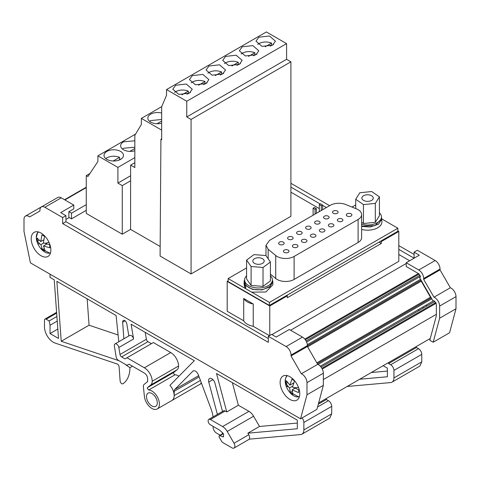 <?xml version="1.0" encoding="UTF-8"?>
<svg xmlns="http://www.w3.org/2000/svg" width="480" height="480" viewBox="0 0 480 480"><rect width="100%" height="100%" fill="white"/><g stroke="black" fill="none" stroke-linecap="round" stroke-linejoin="round"><path stroke-width="0.72" d="M439.626 318.21L456 308.754L449.568 332.772L433.188 342.228L439.626 318.21L439.626 306.078A6.948 4.014 -120 0 0 433.98 297.21L423.672 279.36L440.052 269.91L450.354 287.76L433.98 297.21M433.578 300.81L320.31 366.204L433.578 300.81A1.158 0.666 -120 0 1 434.622 301.308L436.35 304.188L436.35 315.822L429.798 340.272L433.188 342.228M456 308.754L456 296.628A6.948 4.014 -120 0 0 450.354 287.76M423.672 279.36L423.672 278.49A6.948 4.014 -120 0 0 418.758 269.982L406.218 262.74L419.316 255.174L414.078 252.15L414.078 258.204L398.814 249.39M440.052 269.91L440.052 269.04A6.948 4.014 -120 0 0 435.138 260.526L417.354 250.26L414.078 252.15M414.078 254.418L398.814 245.61M329.64 205.674L290.904 183.306M326.364 207.564L322.59 205.38M320.28 204.048L290.904 187.086M419.916 277.662L420.396 276.6L418.758 273.762L406.218 266.52L406.218 262.74M420.132 277.482L419.658 277.758L433.122 301.074M430.278 338.478L318.642 402.936M326.202 398.568L326.394 399.51L328.428 400.686A4.632 2.676 60 0 1 331.704 406.356L331.704 413.85L329.79 418.092L301.95 434.16A9.264 5.346 60 0 1 300.594 434.58L249.192 439.17A4.17 2.406 -120 0 0 249.636 437.634A4.17 2.406 -120 0 0 248.772 434.73L247.872 433.176L297.318 428.76L297.318 420.162L216.504 373.506L226.752 411.948L238.38 405.234L232.362 382.662M118.11 334.986L89.064 325.206L87.144 298.818M416.274 346.566L416.466 347.508L418.5 348.684A4.632 2.676 60 0 1 421.776 354.36L421.776 361.848L419.856 366.09L392.016 382.164A9.264 5.346 60 0 1 390.66 382.578L347.16 386.466M302.016 417.96A4.632 2.676 60 0 1 303.864 422.43L303.864 429.924A9.264 5.346 60 0 1 301.95 434.16M222.312 432.594L222.312 432.642A4.632 2.676 60 0 1 221.874 434.28M220.674 434.97A4.632 2.676 60 0 1 219.036 434.532L216.42 433.02A4.632 2.676 60 0 1 213.144 427.35L213.144 426.396M56.904 316.482L49.158 320.946L46.11 319.188A2.316 1.338 60 0 0 44.952 319.074A2.316 1.338 60 0 0 44.472 320.13L44.472 326.94A12.504 7.218 60 0 0 55.116 343.08L117.138 363.978A2.316 1.338 60 0 1 119.1 366.798L120.132 381.006A2.316 1.338 60 0 0 121.206 383.238A2.316 1.338 60 0 0 122.922 383.79A2.316 1.338 60 0 0 122.964 383.766A37.056 21.396 60 0 0 129.954 367.68L132.486 366.216M50.04 274.182L50.04 277.398L54.24 279.822L58.494 338.436L50.04 333.552L57.816 329.058M118.8 341.742L116.106 315.54L56.874 281.34L61.224 341.274L89.064 325.206M61.224 341.274L119.16 360.792M388.434 362.64L388.626 363.582L390.66 364.758A4.632 2.676 60 0 1 393.936 370.428L393.936 377.922A9.264 5.346 60 0 1 392.016 382.164M249.192 439.17A4.17 2.406 -120 0 1 248.772 439.548L234.03 448.056A4.17 2.406 -120 0 1 231.948 447.846L222.756 442.542A2.34 1.35 60 0 1 221.598 441.318L219.324 437.388A1.392 0.804 60 0 1 219.024 436.398A1.392 0.804 60 0 1 219.312 435.762A1.392 0.804 60 0 1 219.87 435.762L223.38 433.734M420.384 276.336L306.594 342.03L420.384 276.336M420.552 279.3L307.338 344.664M421.08 280.212L307.404 345.84M420.87 280.332A2.316 1.338 -120 0 0 421.236 281.19L430.5 297.234A2.316 1.338 -120 0 0 431.058 297.984M429.594 294.96A18.528 10.698 -120 0 0 428.892 294.444M424.512 286.164L423.906 285.81M422.736 283.08L422.43 283.26M409.656 260.754L398.814 254.496M319.314 208.596L290.904 192.192M253.248 326.304A14.82 8.556 180 0 1 243.714 320.802L243.714 298.488L253.248 303.99L253.248 326.304L269.442 335.652M228.144 280.836L227.196 281.382L227.196 311.262L243.714 320.802M271.932 334.596L398.814 261.342L398.814 231.462L397.866 230.916M89.94 173.484L86.268 175.602L86.268 213.426L122.262 234.204L130.578 229.404L160.158 246.48M191.076 273.936L290.904 216.3L290.904 61.806L191.076 119.442L191.076 273.936L160.092 256.044L160.92 139.284L161.664 139.716L161.664 106.716L166.536 95.256L166.536 89.58L186.75 101.256L186.75 116.946L191.076 119.442M227.196 281.382L269.772 305.964L287.292 295.848L287.292 297.744L381.294 243.474L381.294 241.578L398.814 231.462M269.772 305.964L269.772 335.466M161.664 138.858L160.92 139.284M166.536 89.58L266.364 31.944L286.584 43.62L286.584 59.31L290.904 61.806M134.838 162.69L130.614 165.126L130.578 229.404M122.262 234.204L122.262 185.61L130.578 180.804M135.57 134.088L97.896 155.844L117.912 167.4L117.912 183.096L122.262 185.61M97.896 155.844L97.896 161.514L87.906 176.55L86.268 175.602M161.664 130.11L141.366 118.392L141.366 124.476L134.838 135.306L134.838 167.568L130.614 165.126M322.59 209.742L322.59 204.99L321.282 205.746L321.282 210.498M316.368 213.336L316.368 208.584L315.054 209.34L315.054 214.092M313.092 215.226L313.092 208.2L314.4 207.444L316.368 208.584M319.314 211.632L319.314 204.612L320.622 203.856L322.59 204.99M379.002 242.148L381.294 243.474M381.294 241.578L380.64 241.2L397.866 231.258L397.866 228.228L381.93 219.03M246.588 267.918L228.144 278.568L228.144 281.592L269.412 305.418L286.638 295.47L287.292 295.848M253.248 303.99A14.82 8.556 180 0 1 243.714 298.488M186.75 101.256L286.584 43.62M225.564 56.418L236.16 55.2L242.166 60.39L239.316 64.362L228.714 65.574L222.714 60.39L225.564 56.418M258.84 37.206L269.436 35.988L275.442 41.178L272.592 45.15L261.996 46.368L255.99 41.178L258.84 37.206M208.926 66.024L219.522 64.806L225.528 69.996L222.678 73.968L212.076 75.18L206.076 69.996L208.926 66.024M192.288 75.63L202.884 74.412L208.89 79.602L206.04 83.574L195.438 84.786L189.438 79.602L192.288 75.63M242.202 46.812L252.798 45.594L258.804 50.784L255.954 54.756L245.352 55.968L239.352 50.784L242.202 46.812M175.65 85.236L186.246 84.018L192.252 89.208L189.402 93.18L178.8 94.392L172.8 89.208L175.65 85.236M286.584 59.31L186.75 116.946M130.614 175.764L117.912 183.096M355.722 204.912L351.996 207.06M269.412 305.418L269.412 302.394L397.866 228.228M286.638 295.47L380.64 241.2M228.144 278.568L245.868 288.798A14.358 8.292 0 0 1 245.664 288.576L245.664 285.552L252.426 289.344L261.81 289.908L269.766 286.98L272.862 281.838L272.862 284.862L265.86 291.984L251.688 292.158L269.412 302.394M245.664 287.136L244.8 287.334L244.146 284.862L244.146 281.838A14.358 8.292 0 0 0 244.8 284.31L245.232 284.208L244.608 279.948A13.896 8.022 180 0 1 246.588 275.82M361.632 229.446A14.358 8.292 0 0 0 370.074 230.058A14.358 8.292 0 0 0 381.93 221.898L381.462 216.774M270.42 274.134L275.724 278.508A12.042 6.954 0 0 0 294.108 279.438L358.104 242.49A12.042 6.954 0 0 0 361.632 237.57L361.632 214.578A12.042 6.954 0 0 0 356.496 208.884L345.708 204.522A12.042 6.954 0 0 0 330.288 205.302L269.52 240.384L265.992 245.298L268.17 249.288L275.724 255.516A12.042 6.954 0 0 0 294.108 256.446L358.104 219.492A12.042 6.954 0 0 0 361.632 214.578M245.868 288.798L251.688 292.158M272.862 281.838L272.394 279.738M361.632 226.416L370.074 227.034L378.57 224.196L381.93 218.868M270.42 275.82A13.896 8.022 180 0 1 272.4 279.948L272.4 281.838L270.024 286.326L263.706 289.278C256.122 290.628 250.254 289.35 246.096 285.45A13.896 8.022 180 0 1 245.232 284.208M245.664 285.552L246.096 285.45M244.614 279.738A14.358 8.292 0 0 0 244.146 281.838M379.422 212.79A13.896 8.022 180 0 1 381.252 215.58A13.896 8.022 180 0 1 381.462 216.978L381.462 218.868L375.006 225.648L361.632 226.122M337.272 213.294A2.778 1.602 0 0 0 338.088 212.16A2.778 1.602 0 0 0 336.372 210.678A2.778 1.602 0 0 0 333.342 211.026A2.778 1.602 0 0 0 332.532 212.16A2.778 1.602 0 0 0 334.248 213.642A2.778 1.602 0 0 0 337.272 213.294M319.29 223.674A2.778 1.602 0 0 0 320.106 222.54A2.778 1.602 0 0 0 318.39 221.058A2.778 1.602 0 0 0 315.36 221.406A2.778 1.602 0 0 0 314.55 222.54A2.778 1.602 0 0 0 316.266 224.022A2.778 1.602 0 0 0 319.29 223.674M301.344 234.036A2.778 1.602 0 0 0 302.16 232.902A2.778 1.602 0 0 0 300.444 231.42A2.778 1.602 0 0 0 297.414 231.768A2.778 1.602 0 0 0 296.598 232.902A2.778 1.602 0 0 0 298.314 234.384A2.778 1.602 0 0 0 301.344 234.036M283.362 244.416A2.778 1.602 0 0 0 284.178 243.282A2.778 1.602 0 0 0 282.462 241.8A2.778 1.602 0 0 0 279.432 242.148A2.778 1.602 0 0 0 278.622 243.282A2.778 1.602 0 0 0 280.338 244.764A2.778 1.602 0 0 0 283.362 244.416M306.162 241.998A2.778 1.602 0 0 0 306.972 240.864A2.778 1.602 0 0 0 305.256 239.382A2.778 1.602 0 0 0 302.226 239.73A2.778 1.602 0 0 0 301.416 240.864A2.778 1.602 0 0 0 303.132 242.346A2.778 1.602 0 0 0 306.162 241.998M324.108 231.636A2.778 1.602 0 0 0 324.924 230.502A2.778 1.602 0 0 0 323.208 229.02A2.778 1.602 0 0 0 320.178 229.368A2.778 1.602 0 0 0 319.362 230.502A2.778 1.602 0 0 0 321.078 231.984A2.778 1.602 0 0 0 324.108 231.636M342.09 221.256A2.778 1.602 0 0 0 342.9 220.116A2.778 1.602 0 0 0 341.184 218.634A2.778 1.602 0 0 0 338.16 218.982A2.778 1.602 0 0 0 337.344 220.116A2.778 1.602 0 0 0 339.06 221.598A2.778 1.602 0 0 0 342.09 221.256M351.06 216.072A2.778 1.602 0 0 0 351.876 214.938A2.778 1.602 0 0 0 350.16 213.456A2.778 1.602 0 0 0 347.13 213.804A2.778 1.602 0 0 0 346.32 214.938A2.778 1.602 0 0 0 348.036 216.42A2.778 1.602 0 0 0 351.06 216.072M333.084 226.452A2.778 1.602 0 0 0 333.894 225.318A2.778 1.602 0 0 0 332.178 223.836A2.778 1.602 0 0 0 329.154 224.184A2.778 1.602 0 0 0 328.338 225.318A2.778 1.602 0 0 0 330.054 226.8A2.778 1.602 0 0 0 333.084 226.452M315.132 236.814A2.778 1.602 0 0 0 315.948 235.68A2.778 1.602 0 0 0 314.232 234.198A2.778 1.602 0 0 0 311.202 234.546A2.778 1.602 0 0 0 310.392 235.68A2.778 1.602 0 0 0 312.102 237.162A2.778 1.602 0 0 0 315.132 236.814M297.15 247.194A2.778 1.602 0 0 0 297.966 246.06A2.778 1.602 0 0 0 296.25 244.578A2.778 1.602 0 0 0 293.22 244.926A2.778 1.602 0 0 0 292.41 246.06A2.778 1.602 0 0 0 294.126 247.542A2.778 1.602 0 0 0 297.15 247.194M288.18 252.378A2.778 1.602 0 0 0 288.99 251.244A2.778 1.602 0 0 0 287.274 249.762A2.778 1.602 0 0 0 284.25 250.11A2.778 1.602 0 0 0 283.434 251.244A2.778 1.602 0 0 0 285.15 252.726A2.778 1.602 0 0 0 288.18 252.378M292.338 239.238A2.778 1.602 0 0 0 293.154 238.104A2.778 1.602 0 0 0 291.438 236.616A2.778 1.602 0 0 0 288.408 236.964A2.778 1.602 0 0 0 287.592 238.104A2.778 1.602 0 0 0 289.308 239.586A2.778 1.602 0 0 0 292.338 239.238M310.32 228.852A2.778 1.602 0 0 0 311.13 227.718A2.778 1.602 0 0 0 309.42 226.236A2.778 1.602 0 0 0 306.39 226.584A2.778 1.602 0 0 0 305.574 227.718A2.778 1.602 0 0 0 307.29 229.2A2.778 1.602 0 0 0 310.32 228.852M328.302 218.472A2.778 1.602 0 0 0 329.112 217.338A2.778 1.602 0 0 0 327.396 215.856A2.778 1.602 0 0 0 324.372 216.204A2.778 1.602 0 0 0 323.556 217.338A2.778 1.602 0 0 0 325.272 218.82A2.778 1.602 0 0 0 328.302 218.472M419.304 310.386L418.146 309.714M62.646 217.548L62.646 223.596L268.332 342.348L268.332 336.3L271.608 334.404L276.192 337.056L289.29 329.49L302.49 337.11A6.948 4.014 60 0 1 307.404 345.618L307.404 346.488L317.712 364.338A6.948 4.014 60 0 1 323.352 373.206L323.352 385.338L316.92 409.356L300.546 418.812L30.432 262.866L24 231.42L24 219.288A6.948 4.014 60 0 1 25.44 216.108A6.948 4.014 60 0 1 29.646 216.936L39.948 210.984L39.948 210.114A6.948 4.014 60 0 1 41.388 206.934A6.948 4.014 60 0 1 44.862 207.282L62.646 217.548L65.922 215.658L65.922 221.706L268.332 338.568M86.268 204.666L71.49 213.198L71.49 218.874L68.868 217.356L68.868 217.734L65.922 219.438M86.268 210.342L71.49 218.874M68.868 217.356L68.868 211.686L73.782 208.848L73.782 205.068L60.684 212.634L65.922 215.658M234.03 448.056A4.17 2.406 -120 0 0 234.894 446.148A4.17 2.406 -120 0 0 234.03 443.238L227.226 431.454A9.264 5.346 60 0 0 222.594 426.564L210.408 419.532A3.24 1.872 -120 0 0 208.788 419.37A3.24 1.872 -120 0 0 208.116 420.852A3.24 1.872 -120 0 0 210.408 424.824L219.348 429.966L222.9 433.116L223.626 434.634L223.392 436.866L219.87 435.762M297.318 423.084L259.5 426.462L247.872 433.176M259.5 426.462L253.59 416.232L227.226 431.454M253.59 416.232A9.264 5.346 60 0 0 248.958 411.342L238.38 405.234M226.752 411.948L225.15 411.018A3.24 1.872 -120 0 0 223.53 410.862L208.788 419.37M151.404 343.674L147.966 341.688L121.602 356.91A2.316 1.338 60 0 1 120 354.486L118.836 347.502L133.578 338.994L131.112 324.204L194.31 360.69L169.95 385.338A10.656 6.15 60 0 1 174.168 395.58L174.168 391.308A4.632 2.676 60 0 1 174.792 389.442L198.648 375.672M144.366 367.782L170.73 352.56L153.372 342.54L127.008 357.762L144.366 367.782A11.118 6.42 60 0 1 152.22 381.216A9.264 5.346 60 0 1 150.69 385.032L147.498 387.582A1.392 0.804 60 0 0 147.264 388.182L148.668 390.018L175.032 374.796A10.656 6.15 60 0 1 178.938 376.242M148.668 390.018A10.656 6.15 60 0 1 159.432 404.088A10.656 6.15 60 0 1 157.224 408.966A10.656 6.15 60 0 1 149.478 406.578A10.656 6.15 60 0 1 144.426 396.564L143.412 387.06A5.094 2.94 60 0 1 143.382 386.502A5.094 2.94 60 0 1 144.222 384.312L147.642 381.588L147.642 378.75A4.632 2.676 60 0 0 147.408 377.226A4.632 2.676 60 0 0 145.572 374.04A4.632 2.676 60 0 0 144.366 373.08L128.97 364.188L127.008 365.322L118.416 360.366A3.24 1.872 60 0 1 116.178 356.976L114.354 346.014A3.24 1.872 -120 0 1 114.3 345.438A3.24 1.872 -120 0 1 114.972 343.95A3.24 1.872 -120 0 1 117.246 344.598A3.24 1.872 -120 0 1 118.836 347.502M147.966 341.688A2.316 1.338 60 0 1 146.364 339.264L145.212 332.346M133.578 338.994A3.24 1.872 -120 0 0 131.982 336.09A3.24 1.872 -120 0 0 129.714 335.442L114.972 343.95M359.688 379.236L387.384 376.758L387.384 368.16L383.124 365.7M387.384 371.088L371.316 372.522M268.332 336.3L286.116 346.566A6.948 4.014 60 0 1 291.03 355.074L307.404 345.618M291.03 355.074L291.03 355.944L301.332 373.794L317.712 364.338M301.332 373.794A6.948 4.014 60 0 1 306.978 382.662L306.978 394.794L300.546 418.812M240.414 63.606L236.892 65.382M273.69 44.394L270.168 46.17M223.776 73.212L220.254 74.988M207.138 82.818L203.616 84.594M257.052 54L253.53 55.776M190.5 92.418L186.978 94.2M25.44 216.108L41.814 206.652A6.948 4.014 60 0 1 42.168 206.484M41.388 206.934L57.768 197.484A6.948 4.014 60 0 1 61.242 197.826L73.782 205.068M175.032 374.796A1.392 0.804 60 0 1 173.634 372.96A1.392 0.804 60 0 1 173.862 372.366L177.06 369.81L150.69 385.032M152.22 381.216L178.59 365.994A9.264 5.346 60 0 1 177.06 369.81M170.73 352.56A11.118 6.42 60 0 1 178.59 365.994M121.602 356.91L125.04 358.896L127.008 357.762M280.122 382.434A13.896 8.022 -120 0 0 286.188 396.42A13.896 8.022 -120 0 0 296.892 400.146A13.896 8.022 -120 0 0 299.772 393.78A13.896 8.022 -120 0 0 293.706 379.8A13.896 8.022 -120 0 0 283.002 376.074A13.896 8.022 -120 0 0 280.122 382.434M31.206 238.728A13.896 8.022 -120 0 0 37.272 252.708A13.896 8.022 -120 0 0 47.976 256.434A13.896 8.022 -120 0 0 50.856 250.074A13.896 8.022 -120 0 0 44.79 236.088A13.896 8.022 -120 0 0 34.086 232.368A13.896 8.022 -120 0 0 31.206 238.728M157.026 123.744L161.664 121.068M119.568 159.594L119.568 157.32L113.202 160.998M129.84 151.392L134.838 148.506M287.442 375.69A12.018 6.942 -120 0 0 285.276 379.8A12.018 6.942 -120 0 0 285.78 384.912A12.018 6.942 -120 0 0 286.38 386.7A12.018 6.942 -120 0 0 286.386 386.712L285.258 379.452L286.752 375.534M299.238 397.164L289.386 391.902A12.018 6.942 -120 0 0 299.448 396.492M288.642 387.06L286.056 383.562L286.392 380.76L289.92 385.122L291.936 379.044L294.534 380.94L292.518 387.018L298.788 389.796L298.452 392.598L292.176 389.82L292.908 394.314L290.31 392.418L289.578 387.93L288.642 387.06A20.382 6.72 164.3 0 1 285.78 384.912M38.526 231.984A12.018 6.942 -120 0 0 36.294 237.762A12.018 6.942 -120 0 0 37.464 242.994L37.464 242.994A12.018 6.942 -120 0 0 37.512 243.114A20.382 3.978 158.1 0 0 37.518 243.114A20.382 20.382 0 0 0 40.47 248.19L40.47 248.19A12.018 6.942 -120 0 0 50.532 252.78M39.936 243.966L37.32 241.23L37.206 238.14L40.764 241.53L41.922 234.912L44.538 236.292L43.386 242.91L49.692 244.716L49.806 247.8L43.5 245.994L45.09 251.028L42.474 249.648L40.884 244.62L39.936 243.966A20.382 3.978 158.1 0 1 37.518 243.114A20.382 20.382 0 0 1 37.464 242.994L36.27 237.594L37.836 231.822M246.588 260.07L251.094 266.508L263.01 267.48L270.42 262.008L265.92 255.564L254.004 254.598L246.588 260.07L246.588 278.976L251.094 285.42L251.094 266.508M260.634 264.09A5.694 3.288 0 0 0 264.198 261.036A5.694 3.288 0 0 0 256.374 257.988A5.694 3.288 0 0 0 252.81 261.036A5.694 3.288 0 0 0 260.634 264.09M371.676 191.538L359.826 192.75L355.722 199.278L363.462 204.6L375.312 203.388L379.422 196.86L371.676 191.538M361.962 198.642A5.694 3.288 0 0 0 368.07 201.348A5.694 3.288 0 0 0 373.266 198.072A5.694 3.288 0 0 0 373.176 197.496A5.694 3.288 0 0 0 367.074 194.796A5.694 3.288 0 0 0 361.872 198.072A5.694 3.288 0 0 0 361.962 198.642M46.434 244.302L46.422 243.984M293.454 383.634L293.034 383.328M42.474 249.648L44.076 248.724M40.884 244.62L43.65 243.018M43.5 245.994L46.806 244.086M40.764 241.53L43.71 239.832M39.036 240.234L37.32 241.23M290.31 392.418L292.2 391.326M289.578 387.93L292.716 386.118M292.176 389.82L294.846 388.284M289.92 385.122L293.7 382.944M287.598 382.674L286.056 383.562M379.422 196.86L379.422 215.772L375.312 222.3L363.462 223.512L361.632 222.252M375.312 203.388L375.312 222.3M363.462 204.6L363.462 223.512M355.722 199.278L355.722 208.566M270.42 262.008L270.42 280.92L263.01 286.392L251.094 285.42M263.01 267.48L263.01 286.392M134.838 150.774L134.838 150.774A9.726 5.616 0 0 1 120.654 145.782A9.726 5.616 0 0 1 123.504 141.816L134.838 140.79M122.406 148.998L123.504 148.242L134.838 147.222M118.2 160.38L121.722 158.604M105.768 158.604L106.866 157.848C110.874 155.862 115.11 155.688 119.568 157.32M149.592 121.35L150.69 120.594L161.664 119.472M381.462 216.978A13.896 8.022 180 0 1 361.632 224.232M272.4 279.948A13.896 8.022 180 0 1 263.706 287.388A13.896 8.022 180 0 1 244.608 279.948M174.552 92.418L175.65 91.662C179.658 89.676 183.888 89.502 188.352 91.14L188.352 93.408M181.986 94.812L188.352 91.14M241.104 54L242.202 53.238C246.21 51.252 250.44 51.078 254.904 52.716L254.904 54.984M248.538 56.388L254.904 52.716M191.19 82.818L192.288 82.056C196.296 80.07 200.526 79.896 204.99 81.534L204.99 83.802M198.624 85.206L204.99 81.534M207.828 73.212L208.926 72.45C212.934 70.464 217.164 70.29 221.628 71.928L221.628 74.196M215.262 75.6L221.628 71.928M257.742 44.394L258.84 43.638C262.848 41.646 267.078 41.472 271.542 43.11L271.542 45.378M265.176 46.782L271.542 43.11M224.466 63.606L225.564 62.844C229.572 60.858 233.802 60.684 238.266 62.322L238.266 64.59M231.9 65.994L238.266 62.322M106.866 151.422A9.726 5.616 0 0 0 104.016 155.388A9.726 5.616 0 0 0 110.022 160.578A9.726 5.616 0 0 0 120.624 159.36A9.726 5.616 0 0 0 123.474 155.388A9.726 5.616 0 0 0 117.468 150.204A9.726 5.616 0 0 0 106.866 151.422M161.664 113.046A9.726 5.616 0 0 0 150.69 114.168A9.726 5.616 0 0 0 147.84 118.14A9.726 5.616 0 0 0 161.664 123.234M62.646 223.596L65.922 221.706M146.49 396.618A7.644 4.41 60 0 1 148.074 393.12A7.644 4.41 60 0 1 153.966 395.166A7.644 4.41 60 0 1 157.302 402.858A7.644 4.41 60 0 1 155.718 406.356A7.644 4.41 60 0 1 149.826 404.31A7.644 4.41 60 0 1 146.49 396.618M306.978 394.794L323.352 385.338M291.03 355.944L307.404 346.488M68.868 211.686L71.49 213.198M406.218 263.496L290.604 330.246M244.8 287.334L244.8 284.31M313.092 208.2L315.054 209.34M319.314 204.612L321.282 205.746M117.912 167.4L134.838 157.632M161.688 106.662L141.366 118.392M223.392 436.866L222.804 436.908L223.62 436.434M431.796 298.776L318.006 364.47M388.626 363.582L416.466 347.508M50.04 333.552L50.04 325.236L49.158 320.946M57.234 321.084L50.04 325.236M129.954 367.68L126.264 365.178A1.392 0.804 60 0 1 125.7 364.572M128.832 335.952L126.81 323.82A3.24 1.872 60 0 0 124.752 320.544A3.24 1.872 60 0 0 123.318 320.478A3.24 1.872 60 0 0 122.646 321.96A3.24 1.872 60 0 0 122.652 322.2L123.858 338.82M213.012 416.934A23.16 13.374 60 0 0 211.128 409.152L198.33 374.808A4.632 2.676 60 0 0 193.14 370.956A4.632 2.676 60 0 0 192.81 371.214L174.792 389.442M222.498 411.456L214.908 383.016A4.632 2.676 60 0 0 209.52 378.522A4.632 2.676 60 0 0 208.56 380.64A4.632 2.676 60 0 0 208.758 382.05L217.386 414.408M318.306 404.184L326.394 399.51M436.35 314.31L323.352 379.548M426.504 306.228A6.486 3.744 60 0 1 426.252 305.034M423.228 308.118L422.982 306.924M439.626 306.078L456 296.628M440.052 269.04L423.672 278.49M435.138 260.526L418.758 269.982M434.826 301.422L321.072 367.098M435.828 302.508L321.876 368.298M303.864 429.924L331.704 413.85M393.936 377.922L421.776 361.848M436.176 303.252L322.266 369.018M418.386 273.546L304.806 339.12M419.154 274.05L305.316 339.774M420.036 275.202L306.084 340.986M421.062 280.188L307.404 345.804M421.236 281.19L307.584 346.806M430.5 297.234L316.848 362.85M425.166 288L425.472 287.82M275.724 278.508L275.724 255.516M294.108 279.438L294.108 256.446M268.17 258.792L268.17 249.288M358.104 242.49L358.104 219.492M248.772 434.73L234.03 443.238M225.15 411.018L210.408 419.532M248.958 411.342L222.594 426.564M120 354.486L146.364 339.264M286.116 346.566L302.49 337.11M306.978 382.662L323.352 373.206M201.3 382.782A10.656 6.15 60 0 1 199.8 384.384L201.528 383.388M157.224 408.966L171.96 400.458A10.656 6.15 60 0 0 174.168 395.58L200.424 380.424M44.862 207.282L61.242 197.826M147.498 387.582L173.862 372.366M298.494 387.444A20.382 6.72 164.3 0 1 293.742 387.72M48.972 242.31A20.382 3.978 158.1 0 1 44.616 243.396M86.268 187.2L64.554 199.74L86.268 187.2M86.268 187.596L64.89 199.932M425.802 288.402L425.502 288.576M431.286 297.888L317.328 363.684M431.268 297.864L317.316 363.654L431.268 297.864M393.936 370.428L421.776 354.36M390.66 364.758L418.5 348.684M46.11 319.188L56.658 313.098M122.652 322.2L125.088 320.796M199.11 376.908L174.168 391.308M192.81 371.214L193.53 370.8M208.758 382.05L212.952 379.626M303.864 422.43L331.704 406.356M317.562 406.962L328.428 400.686M219.312 435.762L223.236 433.494M265.992 255.672L265.992 245.298M171.96 400.458L199.8 384.384M286.386 386.706A20.382 20.382 0 0 0 289.386 391.902M50.322 253.458L40.47 248.19M44.952 319.074L56.604 312.342"/></g></svg>
